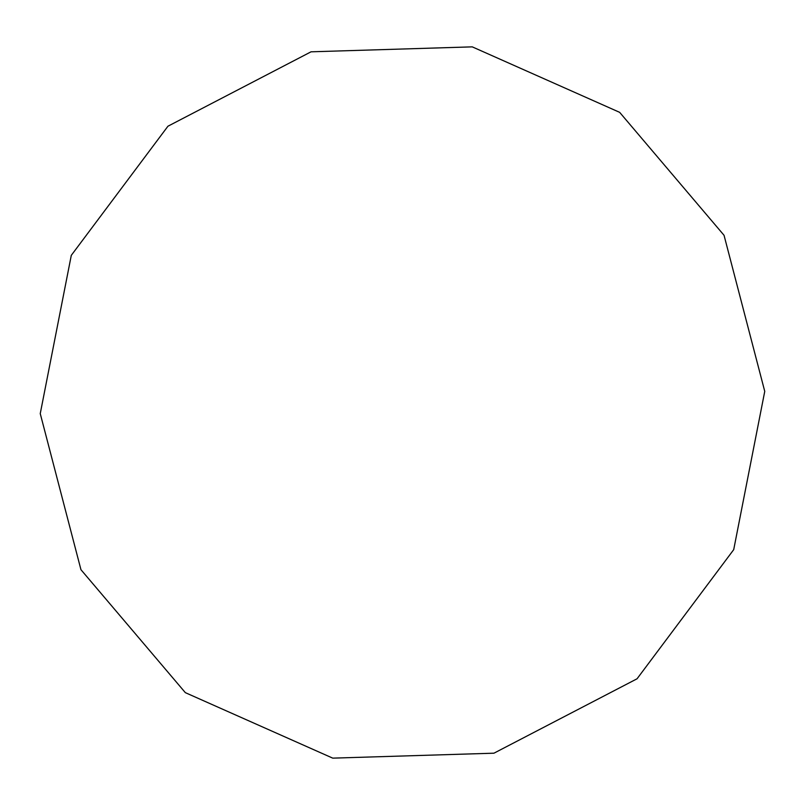 <?xml version="1.0" encoding="UTF-8"?>
<svg xmlns="http://www.w3.org/2000/svg" width="805" height="805" viewBox="0 0 805 805"><rect width="100%" height="100%" fill="white"/><g stroke="black" fill="none" stroke-linecap="round" stroke-linejoin="round"><path stroke-width="1.21" d="M472.263 46.861L311.042 51.812L167.943 126.214L71.293 255.346L40.25 413.629L80.953 569.698L185.341 692.652L332.737 758.139L493.958 753.188L637.057 678.786L733.707 549.654L764.75 391.371L724.047 235.302L619.659 112.348L472.263 46.861"/></g></svg>
